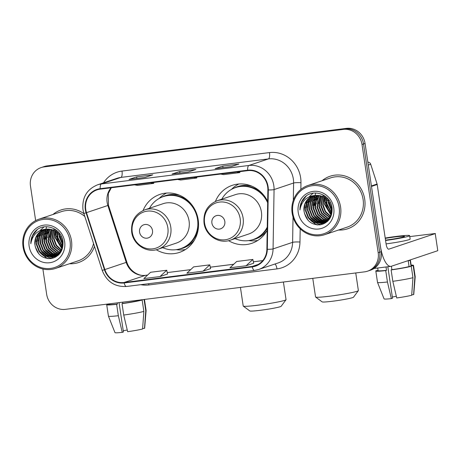 <?xml version="1.0" encoding="UTF-8"?>
<svg xmlns="http://www.w3.org/2000/svg" width="461" height="461" viewBox="0 0 461 461"><rect width="100%" height="100%" fill="white"/><g stroke="black" fill="none" stroke-linecap="round" stroke-linejoin="round"><path stroke-width="0.69" d="M228.575 240.671A30.599 28.68 -108.5 0 0 251.752 243.339A30.599 28.68 -108.5 0 0 267.201 230.252M156.244 249.735A30.599 28.68 -108.5 0 0 179.421 252.409A30.599 28.68 -108.5 0 0 198.213 219.822A30.599 28.68 -108.5 0 0 159.961 194.392A30.599 28.68 -108.5 0 0 143.083 210.498M267.685 201.445A30.599 28.68 -108.5 0 0 232.292 185.322A30.599 28.68 -108.5 0 0 215.414 201.428M42.879 268.999L46.659 294.285A17.322 16.233 -108.5 0 0 65.358 309.354L364.593 271.846A17.322 16.233 -108.5 0 0 367.544 271.172L370.598 270.146A17.322 16.233 -108.5 0 0 381.235 251.706L365.06 143.446A17.322 16.233 -108.5 0 0 346.355 128.377L47.12 165.885A17.322 16.233 -108.5 0 0 44.17 166.559L42.643 167.072A17.322 16.233 -108.5 0 1 45.593 166.398A17.322 16.233 -108.5 0 0 42.643 167.072L41.115 167.585A17.322 16.233 -108.5 0 0 30.478 186.025L35.647 220.6M367.544 271.172A17.322 16.233 -108.5 0 0 378.187 252.726L362.006 144.466A17.322 16.233 -108.5 0 0 343.307 129.397L344.828 128.884L45.593 166.398L344.828 128.884A17.322 16.233 -108.5 0 1 363.533 143.953A17.322 16.233 -108.5 0 0 344.828 128.884L346.355 128.377M378.187 252.726L379.708 252.213L363.533 143.953L379.708 252.213A17.322 16.233 -108.5 0 1 369.071 270.659A17.322 16.233 -108.5 0 0 379.708 252.213L381.235 251.706M69.473 263.75A27.712 25.972 -108.5 0 0 78.595 262.516A27.712 25.972 -108.5 0 0 94.465 246.358A27.712 25.972 -108.5 0 1 78.595 262.516A27.712 25.972 -108.5 0 1 69.473 263.75M338.57 230.016A27.712 25.972 -108.5 0 0 347.692 228.783A27.712 25.972 -108.5 0 0 364.714 199.273A27.712 25.972 -108.5 0 0 330.064 176.24A27.712 25.972 -108.5 0 0 322.049 180.752A27.712 25.972 -108.5 0 1 330.064 176.24L330.064 176.24A27.712 25.972 -108.5 0 1 364.714 199.273A27.712 25.972 -108.5 0 1 347.692 228.783A27.712 25.972 -108.5 0 1 338.57 230.016M85.758 209.53A18.475 17.316 71.5 0 1 97.104 189.851A18.475 17.316 71.5 0 1 100.256 189.137L247.718 170.651A18.475 17.316 71.5 0 1 267.876 189.92L266.884 249.257A18.475 17.316 71.5 0 1 255.325 265.732A18.475 17.316 71.5 0 1 252.173 266.446L124.067 282.507A18.475 17.316 71.5 0 1 104.854 269.564L86.489 212.659A18.475 17.316 71.5 0 1 85.758 209.53M85.325 209.582A18.936 17.748 -108.5 0 0 86.08 212.792L104.445 269.697A18.936 17.748 -108.5 0 0 124.136 282.962L252.242 266.902A18.936 17.748 -108.5 0 0 267.322 249.28L268.314 189.949A18.936 17.748 -108.5 0 0 247.649 170.195L100.187 188.682A18.936 17.748 -108.5 0 0 85.325 209.582M231.284 166.628L238.913 164.07L222.767 166.093L215.137 168.651L231.284 166.628M223.003 167.654L222.767 166.093M145.175 177.422L152.804 174.863L136.658 176.886L129.028 179.444L145.175 177.422M136.894 178.447L136.658 176.886M188.226 172.022L195.862 169.464L179.715 171.486L172.08 174.051L188.226 172.022M179.946 173.054L179.715 171.486M83.919 213.674A27.712 25.972 -108.5 0 0 60.967 209.974A27.712 25.972 -108.5 0 0 52.952 214.486A27.712 25.972 -108.5 0 1 60.967 209.974A27.712 25.972 -108.5 0 1 83.919 213.674M343.307 129.397L44.066 166.911A17.322 16.233 -108.5 0 0 41.115 167.585M159.99 276.565L166.738 270.25L150.597 272.272L143.844 278.588L159.99 276.565L167.539 274.013M246.099 265.772L253.654 263.237L252.853 259.457L236.706 261.479L229.953 267.795L246.099 265.772L252.853 259.457M203.047 271.166L209.795 264.85L193.649 266.873L186.901 273.194L203.047 271.166L210.596 268.619M177.52 179.45L180.666 180.009L196.812 177.986L196.732 177.041M193.666 177.427L196.812 177.986M134.462 184.849L137.614 185.403L153.755 183.38L153.674 182.441M150.609 182.821L153.755 183.38M220.577 174.051L223.723 174.61L239.87 172.587L239.783 171.642M236.718 172.028L239.87 172.587M209.795 264.85L210.602 268.636M166.738 270.25L167.545 274.03M57.031 235.997A23.09 21.644 -108.5 0 0 57.521 238.429M59.434 243.512A23.09 21.644 -108.5 0 0 62.126 247.69M127.248 330.036A11.548 0.749 -8.5 0 0 123.248 330.75M108.929 303.897L108.998 304.375A16.74 1.083 -8.5 0 0 117.417 304.07L116.645 304.329L118.344 315.722L122.257 332.364L123.427 331.972L119.042 302.629M123.727 315.047A19.051 1.233 -8.5 0 0 143.861 311.417L142.593 328.993A15.011 0.974 -8.5 0 1 127.639 331.69L123.727 315.047L122.027 303.655L122.799 303.396L122.614 302.18M122.799 303.396A16.74 1.083 -8.5 0 0 139.977 300.295L142.161 300.025L143.861 311.417M139.937 300.007L139.977 300.295M122.257 332.364A15.011 0.974 -8.5 0 1 114.973 332.623L108.421 316.131A19.051 1.233 -8.5 0 1 108.416 316.113L106.716 304.721A19.051 1.233 -8.5 0 1 107.05 304.421L108.969 304.185M106.716 304.721A19.051 1.233 -8.5 0 0 116.645 304.329M122.027 303.655A19.051 1.233 -8.5 0 0 142.161 300.025M108.421 316.131A19.051 1.233 -8.5 0 0 118.344 315.722M142.622 328.589L144.5 328.353L145.768 310.777L144.08 299.489M145.768 310.777A19.051 1.233 -8.5 0 0 146.102 310.501A19.051 1.233 -8.5 0 0 146.102 310.483L144.454 299.443M144.5 328.353A15.011 0.974 -8.5 0 0 144.662 328.192L146.102 310.501M117.232 302.854L117.417 304.07M70.032 241.022A24.825 23.269 -108.5 0 0 43.225 219.424A24.825 23.269 -108.5 0 0 23.747 246.825A24.825 23.269 -108.5 0 0 50.549 268.423A24.825 23.269 -108.5 0 0 70.032 241.022M71.49 240.757A25.977 24.352 -108.5 0 0 39.006 219.165A25.977 24.352 -108.5 0 0 23.05 246.831A25.977 24.352 -108.5 0 0 55.533 268.429A25.977 24.352 -108.5 0 0 71.49 240.757M84.83 216.491A25.977 24.352 -108.5 0 0 61.52 211.611L39.006 219.165M46.659 226.708A25.977 24.352 -108.5 0 0 45.996 229.002A25.977 24.352 -108.5 0 0 45.967 229.134M45.944 229.232A25.977 24.352 -108.5 0 0 45.829 229.734M45.783 229.981A25.977 24.352 -108.5 0 0 45.587 231.07M45.512 231.578L43.939 239.109M45.426 232.269A25.977 24.352 -108.5 0 0 45.299 233.785M45.264 234.868A25.977 24.352 -108.5 0 0 45.564 239.282M62.563 244.624L59.296 236.937L59.175 234.528M62.569 243.852L59.769 236.775L59.648 235.145M62.287 246.975L57.389 237.576L57.527 232.788M62.379 246.462L57.861 237.415L57.919 233.145M61.82 248.733L55.476 238.216L56.081 231.635M61.947 248.329L55.954 238.055L56.432 231.889M61.238 250.167L56.075 245.511L53.568 238.856L54.744 230.8M61.394 249.833L56.438 245.183L54.046 238.694L55.072 230.984M60.587 251.383L54.369 246.445L51.661 239.495L53.476 230.177M60.76 251.095L54.847 246.283L52.139 239.334L53.787 230.316M59.884 252.438L58.005 251.735L52.462 247.084L49.753 240.135L52.26 229.722M60.063 252.19L58.484 251.573L52.94 246.923L50.232 239.974L52.56 229.826M59.878 253.475L59.411 253.406M59.129 253.354L56.098 252.374L50.554 247.724L47.846 240.775L51.096 229.399M59.319 253.135L56.576 252.213L51.033 247.563L48.324 240.613L51.384 229.469M59.256 254.218L58.61 254.184M58.334 254.155L54.191 253.014L48.647 248.364L45.939 241.414L46.544 234.822L49.961 229.192M59.406 254.046L58.812 253.999M58.535 253.965L54.669 252.853L49.125 248.208L46.417 241.253L46.976 234.805L50.243 229.232M58.559 254.829L57.775 254.858M57.51 254.858L52.283 253.654L46.74 249.003L44.031 242.054L44.832 234.903L48.86 229.077M58.778 254.685L57.982 254.703M57.717 254.691L52.761 253.492L47.218 248.848L44.51 241.898L45.259 234.88L49.131 229.094M58.219 255.256L57.919 255.308M57.671 255.354L56.91 255.446M56.651 255.469L50.376 254.293L44.832 249.643L42.124 242.693L43.023 235.294L47.788 229.054M57.896 255.227L57.129 255.308M56.864 255.325L50.854 254.138L45.311 249.487L42.602 242.538L43.495 235.133L48.053 229.054M57.723 255.515L57.003 255.728M56.755 255.792L56.012 255.947M55.764 255.993L48.468 254.933L42.925 250.283L40.216 243.333L41.11 235.934L45.414 230.051L46.745 229.111M57.959 255.429L57.233 255.63M56.985 255.688L56.242 255.832M55.988 255.872L48.947 254.777L43.397 250.127L40.695 243.178L41.588 235.773L45.893 229.889L47.005 229.088M58.887 254.605L55.095 256.368M54.847 256.431L46.561 255.573L41.017 250.928L38.309 243.973L39.202 236.574L43.507 230.69L45.737 229.244M58.489 255.002L55.695 256.109M56.052 256.068L55.326 256.27M55.078 256.328L47.039 255.417L41.49 250.767L38.782 243.817L39.681 236.412L43.985 230.529L45.985 229.209M46.296 229.163A14.435 13.53 -108.5 0 0 43.835 229.728A14.435 13.53 -108.5 0 0 34.967 245.096C36.892 254.339 42.256 258.834 51.056 258.586C59.429 256.552 63.399 250.928 62.973 241.714C61.791 228.068 43.565 221.597 35.059 231.595C32.126 235.006 30.72 239.046 30.824 243.719C32.414 234.81 37.572 229.958 46.296 229.163C54.75 228.933 60.103 233.064 62.356 241.564L61.774 248.859L57.786 254.633L53.908 256.794L44.654 256.212L39.104 251.568L36.402 244.618L37.295 237.213L41.599 231.33L44.757 229.451M62.834 241.403L62.252 248.698L58.265 254.478L53.908 256.794M53.908 256.621L45.132 256.057L39.583 251.406L36.874 244.457L37.773 237.052L42.078 231.168L44.999 229.394M61.204 236.297L61.157 235.94M59.21 233.842L59.296 233.041M59.653 234.367L59.7 233.571M57.631 232.298L57.85 231.445M58.005 232.626L58.19 231.791M56.219 231.243L56.582 230.321M56.559 231.474L56.887 230.569M54.899 230.465L55.383 229.538M55.222 230.638L55.695 229.676M53.643 229.895L54.173 229.082M53.954 230.022L54.467 229.186M34.967 245.096L35.866 237.692L40.17 231.808L44.043 229.659M29.129 246.151A19.051 17.858 -108.5 0 0 49.696 262.73A19.051 17.858 -108.5 0 0 64.649 241.697A19.051 17.858 -108.5 0 0 44.077 225.124A19.051 17.858 -108.5 0 0 29.129 246.151M55.533 268.429L78.042 260.874A25.977 24.352 -108.5 0 0 93.554 243.535M30.824 243.719L32.449 235.859L37.185 229.728M38.908 253.994L35.226 246.756M48.566 258.673L46.815 257.987L41.761 254.403M51.943 258.437L48.728 257.353M48.025 257.007L43.668 253.763M38.603 238.493L40.257 232.92M54.023 257.832L52.001 257.267M51.805 257.192L50.635 256.708M49.932 256.368L45.576 253.124M55.585 257.117L54.156 256.708M53.712 256.552L52.542 256.068M51.839 255.728L47.483 252.484M44.325 236.568L45.985 231.001M46.233 235.928L47.892 230.362M48.14 235.289L49.8 229.722M50.047 234.649L51.505 229.503M55.769 232.73L55.965 231.549M47.944 258.627L46.578 258.068L39.98 252.68M36.304 241.668L37.883 234.136M40.119 230.454L44.054 226.881M51.62 258.5L48.163 257.278M47.345 256.852L41.888 252.04M38.217 241.028L39.79 233.496M53.804 257.918L51.672 257.313M51.442 257.226L50.07 256.639M49.252 256.212L43.795 251.401M55.412 257.209L53.58 256.673M53.349 256.587L51.978 255.999M51.159 255.573L45.708 250.755M56.726 256.425L55.827 256.149M55.257 255.947L53.891 255.359M53.067 254.933L47.616 250.116M45.846 238.47L47.42 230.932M47.754 237.83L49.327 230.293M49.661 237.19L51.234 229.653M55.383 235.271L55.769 231.422M57.291 234.626L57.389 232.661M286.01 299.742L281.164 306.271A15.876 1.026 171.5 0 1 260.235 310.305A15.876 1.026 171.5 0 1 249.822 310.95L243.281 306.127A21.65 1.4 -8.5 0 0 257.48 305.245A21.65 1.4 -8.5 0 0 286.01 299.742A21.65 1.4 -8.5 0 0 286.045 299.644L283.411 282.023M152.493 230.523A6.927 6.494 -108.5 0 0 145.008 224.495A6.927 6.494 -108.5 0 0 139.574 232.142A6.927 6.494 -108.5 0 0 147.053 238.17A6.927 6.494 -108.5 0 0 152.493 230.523M158.014 249.24L176.298 243.103A20.785 19.483 -108.5 0 0 189.068 220.969A20.785 19.483 -108.5 0 0 163.079 203.693L144.794 209.83C135.177 213.875 130.809 221.315 131.696 232.142C133.148 244.543 146.759 253.441 158.014 249.24A20.785 19.483 -108.5 0 0 170.777 227.106A20.785 19.483 -108.5 0 0 144.794 209.83M162.693 247.666A27.424 25.701 -108.5 0 0 180.7 248.629A27.424 25.701 -108.5 0 0 197.544 219.424A27.424 25.701 -108.5 0 0 163.257 196.634A27.424 25.701 -108.5 0 0 149.473 208.257M191.528 204.419A27.424 25.701 -108.5 0 0 164.024 196.374L163.257 196.634M180.7 248.629L181.467 248.375A27.424 25.701 -108.5 0 0 198.558 225.371M240.435 287.41L243.218 306.046A21.65 1.4 -8.5 0 0 243.281 306.127M185.443 249.516A30.023 28.138 71.5 0 1 177.773 249.833L176.217 249.672M159.057 198.507L160.198 197.441A30.023 28.138 71.5 0 1 166.507 193.067M358.347 290.678L353.495 297.201A15.876 1.026 171.5 0 1 332.571 301.235A15.876 1.026 171.5 0 1 322.158 301.886L315.612 297.063A21.65 1.4 -8.5 0 0 329.811 296.181A21.65 1.4 -8.5 0 0 358.347 290.678A21.65 1.4 -8.5 0 0 358.376 290.58L355.742 272.952M224.824 221.459A6.927 6.494 -108.5 0 0 217.344 215.431A6.927 6.494 -108.5 0 0 211.904 223.078A6.927 6.494 -108.5 0 0 219.39 229.105A6.927 6.494 -108.5 0 0 224.824 221.459M230.344 240.169L248.635 234.038A20.785 19.483 -108.5 0 0 261.399 211.904A20.785 19.483 -108.5 0 0 235.415 194.628L217.125 200.76C207.508 204.811 203.145 212.244 204.033 223.072C205.485 235.479 219.096 244.37 230.344 240.169A20.785 19.483 -108.5 0 0 243.108 218.036A20.785 19.483 -108.5 0 0 217.125 200.76M267.662 202.771A27.424 25.701 -108.5 0 0 235.594 187.564A27.424 25.701 -108.5 0 0 221.804 199.192M263.865 195.349A27.424 25.701 -108.5 0 0 236.355 187.31L235.594 187.564M235.024 238.602A27.424 25.701 -108.5 0 0 253.037 239.564L253.798 239.305A27.424 25.701 -108.5 0 0 267.236 228.293M253.037 239.564A27.424 25.701 -108.5 0 0 267.253 227.117M312.765 278.34L315.555 296.976A21.65 1.4 -8.5 0 0 315.612 297.063M257.774 240.446A30.023 28.138 71.5 0 1 250.11 240.763L248.554 240.602M231.387 189.436L232.534 188.37A30.023 28.138 71.5 0 1 238.844 183.997M326.129 202.264A23.09 21.644 -108.5 0 0 326.618 204.696M328.532 209.778A23.09 21.644 -108.5 0 0 331.223 213.956M371.48 186.428L380.388 246.007A23.09 7.912 82.9 0 0 390.888 266.36A23.09 7.912 82.9 0 0 391.424 266.239L437.789 250.686L435.23 233.594L388.871 249.142A5.774 1.977 -97.1 0 1 388.732 249.176A5.774 1.977 -97.1 0 1 386.111 244.088L377.207 184.509L371.48 186.428A2.887 2.708 -108.5 0 0 371.364 185.939M435.23 233.594L437.789 250.686M435.397 233.502L409.783 236.585M367.861 162.209A2.887 2.708 71.5 0 1 370.707 164.249L377.092 184.02A2.887 2.708 71.5 0 1 377.207 184.509M385.517 240.135A14.435 0.934 -8.5 0 0 404.499 236.407A14.435 0.934 -8.5 0 0 394.996 236.942A14.435 0.934 -8.5 0 0 385.258 238.395M396.345 296.302A11.548 0.749 -8.5 0 0 392.346 297.017M377.703 268.014L378.095 270.647A16.74 1.083 -8.5 0 0 386.514 270.336L385.742 270.595L387.442 281.988L391.354 298.63L392.524 298.238L387.822 266.746M392.824 281.314A19.051 1.233 -8.5 0 0 412.958 277.683L411.69 295.259A15.011 0.974 -8.5 0 1 396.737 297.956L392.824 281.314L391.124 269.921L391.896 269.662L391.383 266.251M391.896 269.662A16.74 1.083 -8.5 0 0 409.074 266.562L411.258 266.291L412.958 277.683M411.719 294.856L413.598 294.619L414.865 277.044L413.165 265.651L410.982 265.922L410.129 260.223A16.74 1.083 -8.5 0 1 408.221 260.863L409.074 266.562M410.982 265.922A16.74 1.083 -8.5 0 0 411.212 265.697L410.348 259.889M386.082 243.898A19.627 1.268 -8.5 0 0 410.152 239.057L409.639 235.64A19.627 1.268 -8.5 0 0 396.714 236.366A19.627 1.268 -8.5 0 0 385.206 238.049M385.569 240.481A19.627 1.268 -8.5 0 0 409.639 235.64M391.354 298.63A15.011 0.974 -8.5 0 1 384.071 298.895L377.519 282.397A19.051 1.233 -8.5 0 1 377.513 282.38L375.813 270.987A19.051 1.233 -8.5 0 1 376.147 270.693L378.066 270.451M375.813 270.987A19.051 1.233 -8.5 0 0 385.742 270.595M391.124 269.921A19.051 1.233 -8.5 0 0 411.258 266.291M413.165 265.651A19.051 1.233 -8.5 0 0 413.494 265.352A19.051 1.233 -8.5 0 0 411.126 265.115M377.519 282.397A19.051 1.233 -8.5 0 0 387.442 281.988M414.865 277.044A19.051 1.233 -8.5 0 0 415.2 276.767A19.051 1.233 -8.5 0 0 415.2 276.75L413.494 265.352M413.598 294.619A15.011 0.974 -8.5 0 0 413.759 294.458L415.2 276.767M386.013 266.971L386.514 270.336M339.129 207.289A24.825 23.269 -108.5 0 0 312.322 185.691A24.825 23.269 -108.5 0 0 292.844 213.091A24.825 23.269 -108.5 0 0 319.646 234.689A24.825 23.269 -108.5 0 0 339.129 207.289M340.587 207.029A25.977 24.352 -108.5 0 0 308.104 185.431A25.977 24.352 -108.5 0 0 292.147 213.097A25.977 24.352 -108.5 0 0 324.63 234.695A25.977 24.352 -108.5 0 0 340.587 207.029M324.63 234.695L347.139 227.14A25.977 24.352 -108.5 0 0 363.101 199.475A25.977 24.352 -108.5 0 0 330.618 177.883L308.104 185.431M315.756 192.975A25.977 24.352 -108.5 0 0 315.094 195.268A25.977 24.352 -108.5 0 0 315.065 195.401M315.042 195.499A25.977 24.352 -108.5 0 0 314.926 196M314.88 196.248A25.977 24.352 -108.5 0 0 314.684 197.337M314.523 198.535A25.977 24.352 -108.5 0 0 314.396 200.051M314.362 201.134A25.977 24.352 -108.5 0 0 314.661 205.548M331.661 210.89L328.393 203.203L328.272 200.794M331.666 210.118L328.866 203.042L328.745 201.411M331.384 213.241L326.486 203.843L326.624 199.054M331.476 212.728L326.958 203.681L327.016 199.411M330.917 214.999L324.573 204.482L325.178 197.902M331.044 214.596L325.051 204.321L325.529 198.155M330.335 216.434L325.172 211.778L322.665 205.122L323.841 197.066M330.491 216.1L325.535 211.449L323.144 204.961L324.169 197.25M329.684 217.65L323.466 212.711L320.758 205.762L322.573 196.449M329.857 217.362L323.945 212.55L321.236 205.6L322.884 196.582M328.981 218.704L327.103 218.001L321.559 213.351L318.851 206.401L321.357 195.988M329.16 218.456L327.581 217.84L322.037 213.189L319.329 206.24L321.657 196.092M328.975 219.741L328.509 219.672M328.226 219.62L325.195 218.641L319.652 213.99L316.943 207.041L320.188 195.666M328.416 219.401L325.673 218.479L320.13 213.829L317.422 206.88L320.481 195.735M328.353 220.485L327.708 220.45M327.431 220.427L323.288 219.28L317.744 214.63L315.036 207.68L315.641 201.088L319.058 195.458M328.503 220.312L327.909 220.266M327.633 220.231L323.766 219.119L318.223 214.474L315.514 207.525L316.073 201.071L319.34 195.499M327.656 221.096L326.872 221.124M326.607 221.124L321.38 219.92L315.837 215.27L313.128 208.32L313.929 201.169L317.957 195.343M327.875 220.952L327.08 220.969M326.814 220.957L321.859 219.764L316.315 215.114L313.607 208.165L314.356 201.146L318.228 195.36M327.316 221.522L327.016 221.574M326.768 221.62L326.002 221.712M325.748 221.735L319.473 220.56L313.929 215.909L311.221 208.96L312.114 201.561L316.886 195.32M326.993 221.493L326.221 221.574M325.962 221.591L319.951 220.404L314.408 215.754L311.699 208.804L312.593 201.399L317.151 195.32M327.16 221.66L326.1 221.995M325.852 222.058L325.109 222.219M324.861 222.26L317.566 221.199L312.022 216.549L309.314 209.599L310.207 202.2L314.511 196.317L315.843 195.378M327.056 221.695L326.33 221.897M326.083 221.954L325.339 222.098M325.086 222.139L318.044 221.044L312.495 216.393L309.786 209.444L310.685 202.039L314.99 196.155L316.102 195.355M327.984 220.877L324.192 222.634M323.945 222.698L315.658 221.839L310.115 217.194L307.406 210.245L308.3 202.84L312.604 196.956L314.834 195.51M327.587 221.268L324.913 222.421M325.149 222.335L324.423 222.542M324.175 222.594L316.137 221.683L310.587 217.033L307.879 210.083L308.778 202.679L313.082 196.795L315.082 195.476M315.393 195.429A14.435 13.53 -108.5 0 0 312.933 195.994A14.435 13.53 -108.5 0 0 304.064 211.363C305.989 220.606 311.354 225.101 320.153 224.853C328.526 222.819 332.496 217.194 332.07 207.98C330.889 194.335 312.662 187.863 304.156 197.861C301.223 201.273 299.817 205.318 299.921 209.986C301.511 201.077 306.669 196.225 315.393 195.429C323.847 195.199 329.2 199.331 331.453 207.83L330.871 215.126L326.884 220.9L323.005 223.061L313.751 222.484L308.202 217.834L305.499 210.884L306.392 203.48L310.697 197.596L313.855 195.718M331.932 207.669L331.35 214.964L327.362 220.744L323.005 223.061L324.509 223.476M324.682 223.383L314.229 222.323L308.68 217.673L305.971 210.723L306.87 203.318L311.175 197.435L314.097 195.66M330.301 202.563L330.255 202.206M328.307 200.109L328.393 199.308M328.751 200.633L328.797 199.838M326.728 198.564L326.947 197.711M327.103 198.893L327.287 198.057M325.31 197.51L325.679 196.588M325.656 197.74L325.985 196.835M323.997 196.732L324.481 195.804M324.319 196.905L324.792 195.942M322.74 196.161L323.265 195.349M323.052 196.288L323.564 195.452M304.064 211.363L304.963 203.958L309.268 198.074L313.134 195.925M298.227 212.417A19.051 17.858 -108.5 0 0 318.793 228.996A19.051 17.858 -108.5 0 0 333.747 207.963A19.051 17.858 -108.5 0 0 313.175 191.39A19.051 17.858 -108.5 0 0 298.227 212.417M299.921 209.986L301.546 202.125L306.283 195.994M308.006 220.26L304.323 213.022M317.664 224.939L315.912 224.253L310.858 220.669M321.04 224.703L317.825 223.62M317.122 223.274L312.765 220.03M307.7 204.759L309.354 199.187M323.121 224.104L321.098 223.533M320.902 223.458L319.732 222.98M319.029 222.634L314.673 219.39M322.809 222.819L321.64 222.335M320.937 221.995L316.58 218.75M313.422 202.834L315.082 197.268M315.33 202.195L316.989 196.628M317.237 201.555L318.897 195.988M319.145 200.915L320.602 195.769M324.867 198.996L325.063 197.815M317.041 224.893L315.676 224.334L309.077 218.946M305.401 207.934L306.98 200.402M309.216 196.72L313.152 193.147M320.718 224.766L317.26 223.545M316.442 223.118L310.985 218.307M307.314 207.294L308.887 199.763M322.902 224.184L320.77 223.579M320.539 223.493L319.168 222.905M318.349 222.479L312.892 217.667M322.994 223.049L322.677 222.94M322.446 222.853L321.075 222.265M320.257 221.839L314.805 217.027M325.823 222.692L324.792 222.375M324.354 222.214L322.988 221.626M322.164 221.199L316.713 216.382M313.036 205.375L314.609 197.838M314.944 204.736L316.517 197.199M316.851 204.096L318.424 196.559M318.758 203.457L320.332 195.919M324.481 201.538L324.867 197.688M326.388 200.898L326.48 198.927M47.12 165.885L44.066 166.911M365.06 143.446L362.006 144.466M111.055 187.783A18.475 17.316 -108.5 0 0 107.125 202.362A18.475 17.316 -108.5 0 0 107.862 205.491L126.228 262.401A18.475 17.316 -108.5 0 0 145.44 275.338L147.606 275.067M103.523 182.827A28.864 27.055 71.5 0 1 121.998 171.071L269.46 152.585A5.774 1.977 -97.1 0 1 268.406 158.924L120.943 177.41A23.09 21.644 -108.5 0 0 117.002 178.309L97.467 184.861A23.09 21.644 71.5 0 1 101.403 183.962A5.774 1.977 82.9 0 0 100.187 188.682M269.46 152.585A28.864 27.055 71.5 0 1 300.63 177.704A28.864 27.055 71.5 0 1 300.958 182.7L300.849 189.448M268.314 189.949A5.774 0.709 1 0 0 274.07 189.569L293.605 183.017A23.09 21.644 -108.5 0 0 293.34 179.018A23.09 21.644 -108.5 0 0 268.406 158.924L248.871 165.476A23.09 21.644 71.5 0 1 274.07 189.569L273.073 248.9A23.09 21.644 71.5 0 1 258.627 269.495L278.162 262.943A23.09 21.644 -108.5 0 0 292.608 242.348L293.035 217.039M97.467 184.861C86.806 189.35 81.966 197.608 82.957 209.634L83.862 213.489L86.08 212.792M126.579 286.454A5.774 1.977 -97.1 0 1 126.447 286.483A5.774 1.977 -97.1 0 1 124.136 282.962M252.242 266.902A5.774 1.977 82.9 0 0 254.553 270.423L258.627 269.495M267.322 249.28A5.774 0.709 1 0 0 273.073 248.9L292.608 242.348A5.774 0.709 -179 0 1 299.967 242.031A28.864 27.055 71.5 0 1 276.986 268.896L148.88 284.956A28.864 27.055 71.5 0 1 140.766 284.685M83.862 213.489L102.227 270.394L104.445 269.697M247.649 170.195A5.774 1.977 -97.1 0 1 248.871 165.476L101.403 183.962L120.943 177.41A5.774 1.977 -97.1 0 0 121.998 171.071M300.192 228.783L299.967 242.031M293.317 200.316L293.605 183.017A5.774 0.709 -179 0 1 300.958 182.7M148.638 283.699A5.774 1.977 -97.1 0 1 148.88 284.956M274.992 264.003A5.774 1.977 -97.1 0 1 276.986 268.896M252.173 266.446L258.269 264.401M86.489 212.659L108.473 205.278L126.838 262.182L104.854 269.564M124.067 282.507L145.44 275.338A10.39 3.561 -97.1 0 1 145.676 275.286L147.635 275.038M190.693 269.639L167.239 272.584L190.664 269.668M210.297 267.207L233.721 264.274M253.354 261.813L262.741 260.632M56.841 236.061A23.09 21.644 -108.5 0 0 62.068 247.92M167.85 227.757A19.091 17.893 -108.5 0 0 147.238 211.144A19.091 17.893 -108.5 0 0 132.255 232.217A19.091 17.893 -108.5 0 0 152.868 248.831A19.091 17.893 -108.5 0 0 167.85 227.757M179.104 249.107A27.683 25.943 -108.5 0 0 194.577 239.841M179.629 195.28A27.683 25.943 -108.5 0 0 161.696 197.216M240.187 218.687A19.091 17.893 -108.5 0 0 219.569 202.074A19.091 17.893 -108.5 0 0 204.586 223.153A19.091 17.893 -108.5 0 0 225.204 239.76A19.091 17.893 -108.5 0 0 240.187 218.687M251.435 240.037A27.683 25.943 -108.5 0 0 266.913 230.771M251.965 186.209A27.683 25.943 -108.5 0 0 234.032 188.151M371.405 185.927L377.092 184.02M370.707 164.249L368.287 165.061M325.939 202.327A23.09 21.644 -108.5 0 0 331.165 214.186M102.227 270.394C106.722 281.694 114.801 287.059 126.447 286.483L254.553 270.423M126.838 262.182C130.031 272.284 140.351 276.629 145.676 275.286M210.291 267.184L233.75 264.245M253.348 261.785L262.764 260.609M108.473 205.278L108.306 193.528L111.314 187.748M188.278 172.005L172.189 174.022M145.227 177.404L129.132 179.421M231.336 166.611L215.247 168.628M390.888 266.36L374.073 268.469M327.149 221.672L326.82 221.781"/></g></svg>
